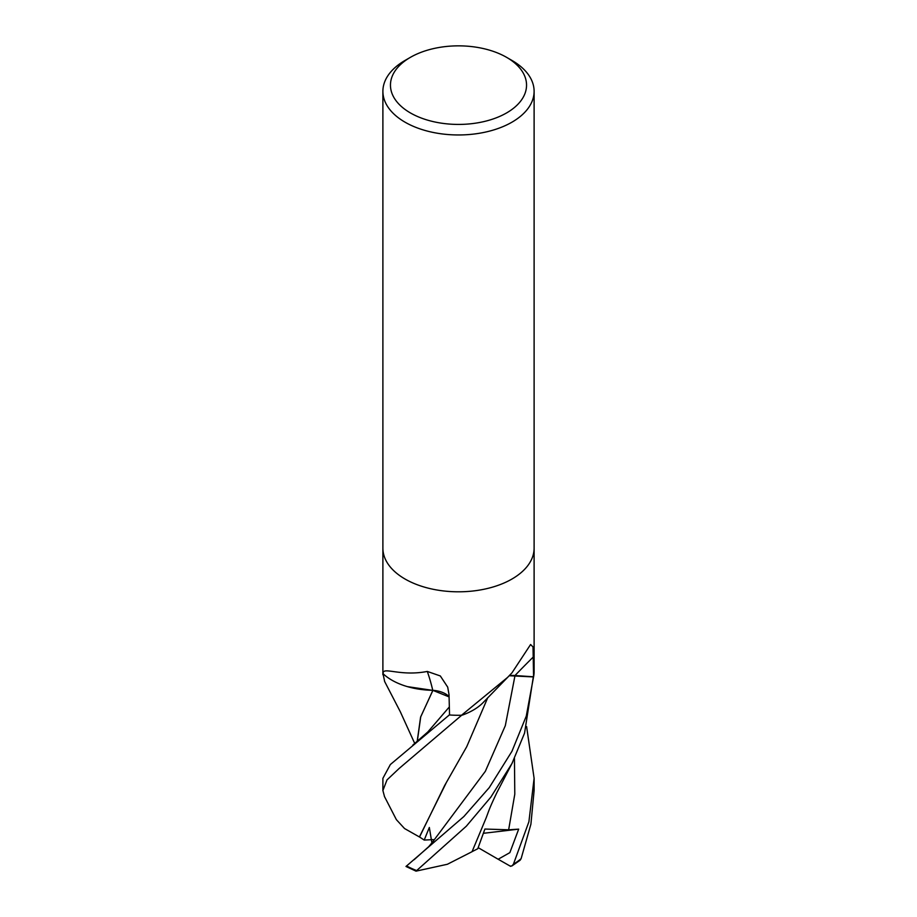 <?xml version="1.0" encoding="UTF-8"?>
<svg xmlns="http://www.w3.org/2000/svg" width="917" height="917" viewBox="0 0 917 917"><rect width="100%" height="100%" fill="white"/><g stroke="black" fill="none" stroke-linecap="round" stroke-linejoin="round"><path stroke-width="1.38" d="M449.078 696.565A21.733 12.551 -0 0 0 432.755 690.306A60.155 34.731 180 0 1 383.272 673.903A10.225 5.903 -0 0 0 382.951 673.365A75.607 43.649 180 0 1 382.893 671.634L382.893 548.332M384.67 681.583L382.951 673.41A75.607 43.649 180 0 1 382.951 673.365L383.088 673.044C383.478 666.774 400.649 676.608 427.299 671.439L440.32 675.955L447.702 687.131L449.021 694.616L449.548 714.973A75.607 43.649 180 0 0 461.503 715.249L507.64 677.354L511.961 672.837L530.588 644.525L533.018 646.943L533.579 676.803L514.999 675.52A21.733 12.551 0 0 0 509.416 675.554M506.62 57.358L511.961 60.442A75.607 43.649 180 0 1 534.107 91.31A75.607 43.649 180 0 1 511.961 122.179A75.607 43.649 180 0 1 429.569 131.647A75.607 43.649 180 0 1 382.893 91.31A75.607 43.649 180 0 1 405.039 60.442L410.38 57.358A68.053 39.293 180 0 1 506.62 57.358A68.053 39.293 180 0 1 506.62 112.917A68.053 39.293 180 0 1 410.38 112.917A68.053 39.293 180 0 1 410.38 57.358L405.039 60.442M511.961 579.028A75.607 43.649 180 0 0 534.107 548.16A75.607 43.649 180 0 1 511.961 579.028A75.607 43.649 180 0 1 429.569 588.485A75.607 43.649 180 0 1 382.893 548.16L382.893 91.31M509.233 675.737L533.545 676.929A75.607 43.649 180 0 0 534.107 671.634A75.607 43.649 180 0 1 533.579 676.803M507.64 677.354L483.637 702.055A60.155 34.731 180 0 1 462.443 715.065A10.225 5.903 0 0 0 461.503 715.249M462.443 715.065A1272.796 1066.402 59.4 0 1 463.933 713.449M383.272 673.903A1272.796 299.595 119.6 0 0 383.088 673.044M432.755 690.306A1280.04 301.292 119.6 0 0 427.299 671.439M533.545 676.929L526.266 716.131L511.961 751.275L489.254 787.623L463.887 816.52L405.99 866.473L416.02 871.15L466.34 826.183L490.824 797.16L511.961 763.517L524.57 733.096L534.107 671.806M511.881 865.969L520.065 860.284L521.108 858.679L530.909 824.177L534.107 790.546L534.107 778.338L528.903 821.747L513.417 864.204L511.881 865.969L510.184 866.095M414.152 859.688L428.697 846.678L432.377 842.287L485.334 771.335L505.313 725.679L514.987 675.68M419.585 836.923L444.711 785.399L466.742 746.679L487.752 697.699M431.884 842.849L429.339 827.455L424.204 840.064L419.424 836.923L446.017 783.233M384.532 796.644L382.893 790.546L386.985 779.931L399.159 768.446L461.721 715.203M419.367 836.934L404.535 828.532L396.385 819.672L384.338 796.277M449.525 713.953L449.319 714.962L390.355 764.537L382.893 778.338L382.893 790.546M417.258 741.544L420.72 716.876L432.858 690.352L449.089 696.909M417.155 741.624L420.605 717.048L432.939 690.295M407.457 686.638L432.824 690.386M510.631 866.359L498.149 859.24L509.852 852.638L518.69 829.14L508.648 829.793L484.91 829.048L477.768 848.741L472.072 851.652M416.02 871.15L447.404 864.261L472.049 851.698L486.228 817.689C489.346 809.39 489.414 808.29 496.922 792.517L512.534 762.394M526.61 726.585L534.107 778.338M518.69 829.14L483.477 833.301M498.149 859.24L478.193 847.675M461.583 715.249A75.607 43.649 180 0 1 449.319 714.962M424.204 840.064L433.237 839.605M514.999 675.52A1274.103 1067.503 59.4 0 1 533.511 656.778M416.112 870.348A75.607 43.649 180 0 1 406.529 865.912M412.788 745.108L427.815 731.961L449.353 706.915M508.648 829.793L514.792 794.191L514.448 758.416M521.108 858.679A75.607 43.649 180 0 1 513.417 864.204M534.107 548.16L534.107 91.31M534.107 671.634L534.107 548.332M382.893 671.806L382.893 674.706M414.771 743.561L400.328 711.787L384.555 681.342"/></g></svg>
